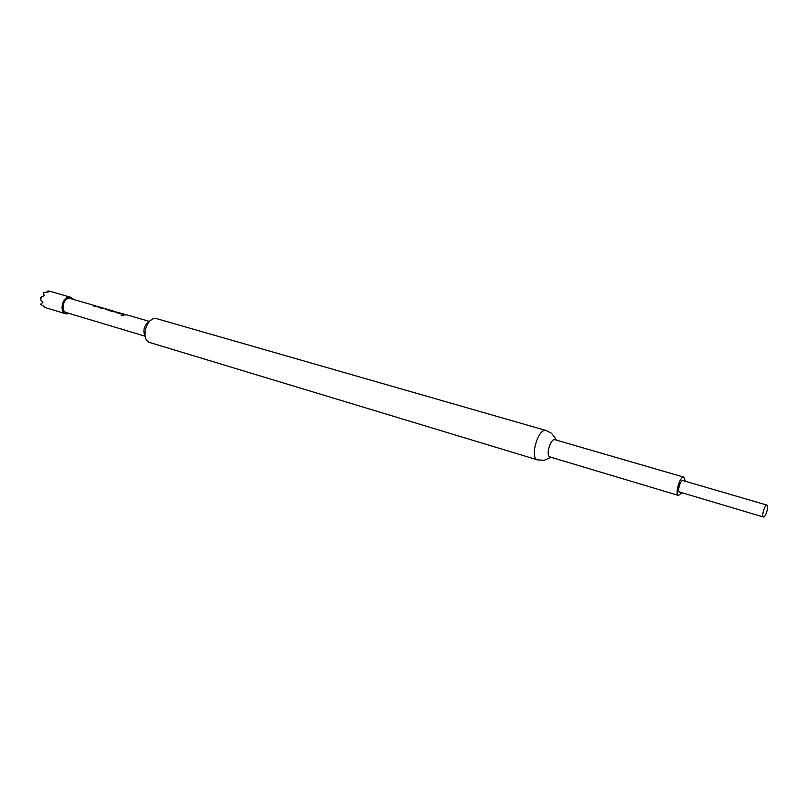 <?xml version="1.0" encoding="UTF-8"?>
<svg xmlns="http://www.w3.org/2000/svg" width="808" height="808" viewBox="0 0 808 808"><rect width="100%" height="100%" fill="white"/><g stroke="black" fill="none" stroke-linecap="round" stroke-linejoin="round"><path stroke-width="1.21" d="M123.26 315.332L121.2 315.696M683.103 480.639L682.74 480.538C680.275 480.194 677.104 491.618 679.548 492.022L679.75 492.052M763.611 517.019C765.782 517.181 769.075 505.404 766.944 505.101L766.782 505.081C764.62 504.838 761.288 516.696 763.429 516.999L763.611 517.019M550.44 457.045L550.046 456.985C545.461 456.116 550.197 438.855 554.793 439.663L683.639 477.074C679.7 476.498 674.599 494.819 678.518 495.456L681.942 492.729M685.325 481.265L683.932 477.124M44.258 306.686L40.622 304.232L42.875 302.374L40.703 299.869L41.37 296.799L44.319 295.698L43.178 292.466L48.551 291.93L47.904 290.981L49.268 291.082L70.387 297.192C62.761 295.476 58.459 312.05 66.054 313.858L69.639 313.575M73.791 299.495L70.932 297.314M145.713 338.118C142.147 330.563 143.915 324.574 151.015 320.16M156.51 318.615C146.329 316.332 140.016 340.289 150.167 342.642L537.542 459.893C529.604 458.378 537.714 428.886 545.673 430.391L156.51 318.615M95.809 305.929L70.104 298.455C63.63 297.011 59.984 311.09 66.438 312.615L144.41 335.987M95.253 305.717L93.859 306.091L102.707 307.878L100.243 307.949L101.404 308.282L103.858 308.212L107.747 309.343L105.293 309.413L106.454 309.747L110.231 310.06L108.858 310.454L112.948 311.636L117.817 312.262L116.463 312.656L120.594 313.858L125.482 314.484L123.038 314.575L124.22 314.918L126.664 314.827L148.763 321.241M100.808 307.383L95.243 305.919M100.253 307.171L98.95 306.989M103.283 308.09L102.707 307.878M110.858 310.302L110.231 310.06M115.443 311.575L110.373 310.312L115.615 311.736M118.392 312.484L117.817 312.262M123.533 313.979L116.059 312.433M122.957 313.756L117.857 312.484M126.058 314.706L125.482 314.484M41.37 296.799L40.4 297.98L40.703 299.869M66.054 313.858L44.359 307.303M47.904 290.981L47.117 291.94M125.513 314.686L123.331 314.655M121.665 313.585L117.837 312.656M122.988 313.948L121.806 313.777M110.383 310.292L108.928 309.919M115.332 311.726L114.312 311.423M114.13 311.575L110.373 310.312M107.706 309.514L105.585 309.494M102.656 308.05L100.546 308.03M95.253 305.899L93.93 305.737M100.243 307.343L99.091 307.181M682.932 480.558L766.944 505.101M555.995 439.966C556.53 439.764 555.035 437.552 551.51 433.31L546.218 430.482M550.894 457.237L544.289 460.277L537.542 459.893M550.046 456.985L678.518 495.456M679.548 492.022L763.429 516.999"/></g></svg>
